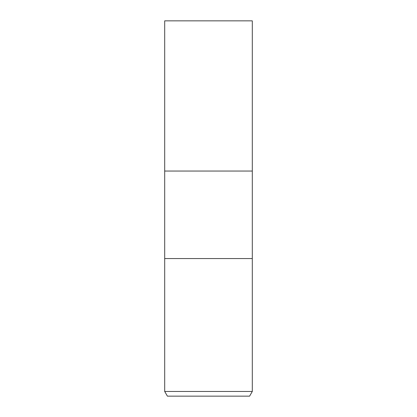 <?xml version="1.0" encoding="UTF-8"?>
<svg xmlns="http://www.w3.org/2000/svg" width="417" height="417" viewBox="0 0 417 417"><rect width="100%" height="100%" fill="white"/><g stroke="black" fill="none" stroke-linecap="round" stroke-linejoin="round"><path stroke-width="0.31" stroke-dasharray="2.08 1.56" d="M252.306 258.566L164.694 258.566L252.306 258.566M252.306 171.048L164.694 171.048L252.306 171.048M252.306 391.454L164.694 391.454M249.595 396.15L167.405 396.15M252.306 20.85L164.694 20.85"/><path stroke-width="0.63" d="M164.694 391.454L164.694 258.566L252.306 258.566L252.306 171.048L208.5 171.048L252.306 171.048L252.306 20.85L164.694 20.85L164.694 171.048L208.5 171.048L164.694 171.048L164.694 258.566L252.306 258.566L252.306 391.454L164.694 391.454L167.405 396.15L249.595 396.15L252.306 391.454"/></g></svg>
